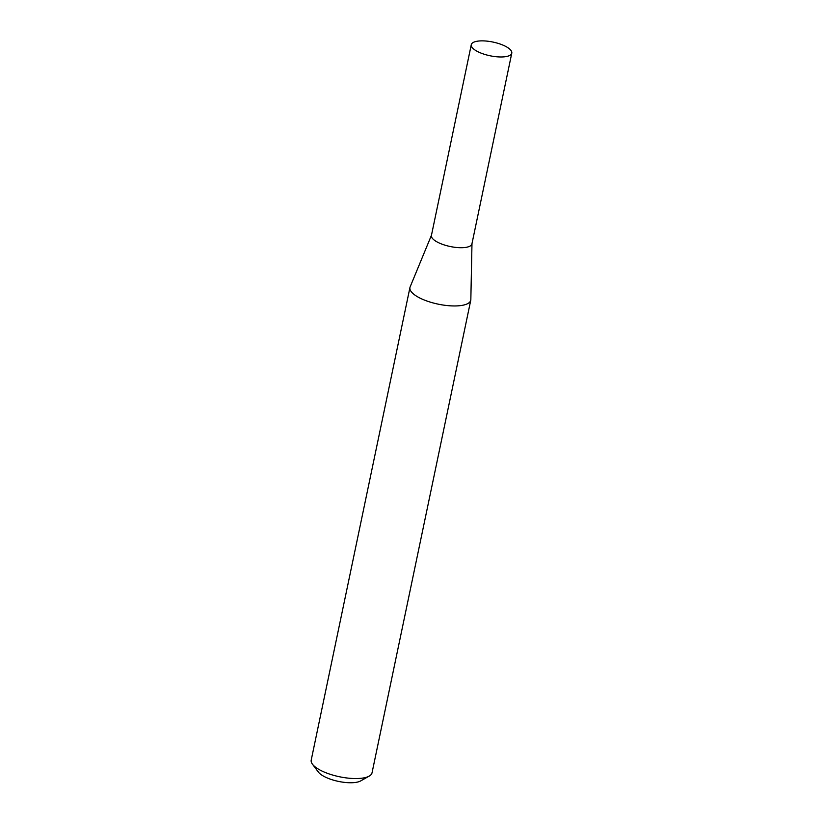 <?xml version="1.0" encoding="UTF-8"?>
<svg xmlns="http://www.w3.org/2000/svg" width="823" height="823" viewBox="0 0 823 823"><rect width="100%" height="100%" fill="white"/><g stroke="black" fill="none" stroke-linecap="round" stroke-linejoin="round"><path stroke-width="1.23" d="M471.281 44.689L431.427 235.429A20.688 7.006 11.8 0 0 433.865 239.812A20.688 7.006 11.8 0 0 456.004 247.435A20.688 7.006 11.8 0 0 471.929 243.896L511.783 53.156A20.688 7.006 11.8 0 0 509.344 48.773A20.688 7.006 11.8 0 0 487.206 41.15A20.688 7.006 11.8 0 0 471.281 44.689A20.688 7.006 11.8 0 0 473.709 49.071A20.688 7.006 11.8 0 0 495.858 56.694A20.688 7.006 11.8 0 0 511.783 53.156M431.478 235.213L410.152 286.867A31.068 10.524 11.8 0 0 409.947 287.505A31.068 10.524 11.8 0 0 413.609 294.078A31.068 10.524 11.8 0 0 446.858 305.528A31.068 10.524 11.8 0 0 470.766 300.21A31.068 10.524 11.8 0 0 470.838 299.541L471.98 243.67M369.218 776.099L360.69 780.914A23.178 7.849 -168.2 0 1 340.804 781.85A23.178 7.849 -168.2 0 1 320.157 773.887A23.178 7.849 -168.2 0 1 318.367 772.067L312.483 764.238A31.068 10.524 11.8 0 0 314.88 766.676A31.068 10.524 11.8 0 0 342.563 777.344A31.068 10.524 11.8 0 0 369.218 776.099A31.068 10.524 11.8 0 0 372.037 772.807L470.766 300.21M409.947 287.505L311.217 760.102A31.068 10.524 11.8 0 0 312.483 764.238"/></g></svg>
